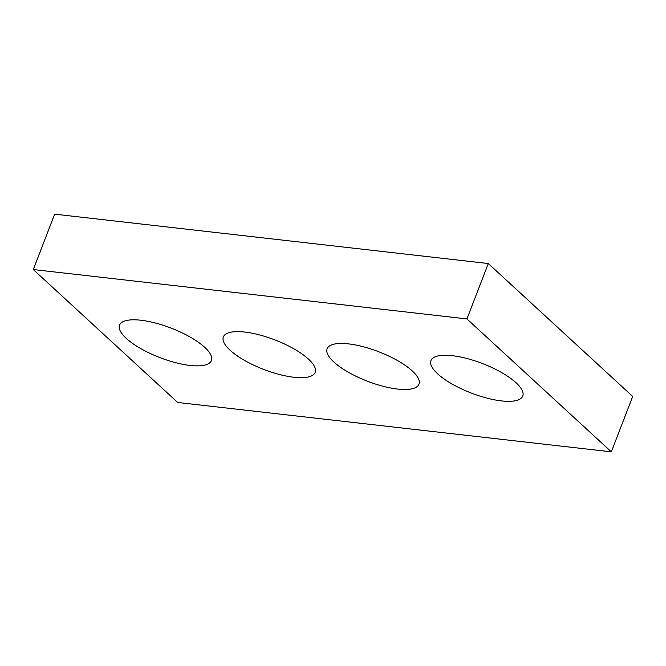 <?xml version="1.0" encoding="UTF-8"?>
<svg xmlns="http://www.w3.org/2000/svg" width="666" height="666" viewBox="0 0 666 666"><rect width="100%" height="100%" fill="white"/><g stroke="black" fill="none" stroke-linecap="round" stroke-linejoin="round"><path stroke-width="1" d="M54.67 214.161L488.303 263.536L632.7 396.453L611.33 451.839L177.697 402.464L33.3 269.547L54.67 214.161M33.3 269.547L466.933 318.922L488.303 263.536M437.637 373.826A49.209 15.776 -158.9 0 0 486.863 398.093A49.209 15.776 -158.9 0 0 522.76 396.012A49.209 15.776 -158.9 0 0 482.534 363.569A49.209 15.776 -158.9 0 0 430.944 360.581A49.209 15.776 -158.9 0 0 437.637 373.826M333.849 362.013A49.209 15.776 -158.9 0 0 383.067 386.272A49.209 15.776 -158.9 0 0 418.972 384.19A49.209 15.776 -158.9 0 0 378.738 351.756A49.209 15.776 -158.9 0 0 327.148 348.759A49.209 15.776 -158.9 0 0 333.849 362.013M230.053 350.191A49.209 15.776 -158.9 0 0 279.27 374.459A49.209 15.776 -158.9 0 0 315.176 372.369A49.209 15.776 -158.9 0 0 274.941 339.935A49.209 15.776 -158.9 0 0 223.351 336.938A49.209 15.776 -158.9 0 0 230.053 350.191M126.257 338.37A49.209 15.776 -158.9 0 0 175.483 362.637A49.209 15.776 -158.9 0 0 211.38 360.556A49.209 15.776 -158.9 0 0 171.145 328.113A49.209 15.776 -158.9 0 0 119.555 325.125A49.209 15.776 -158.9 0 0 126.257 338.37M466.933 318.922L611.33 451.839"/></g></svg>
